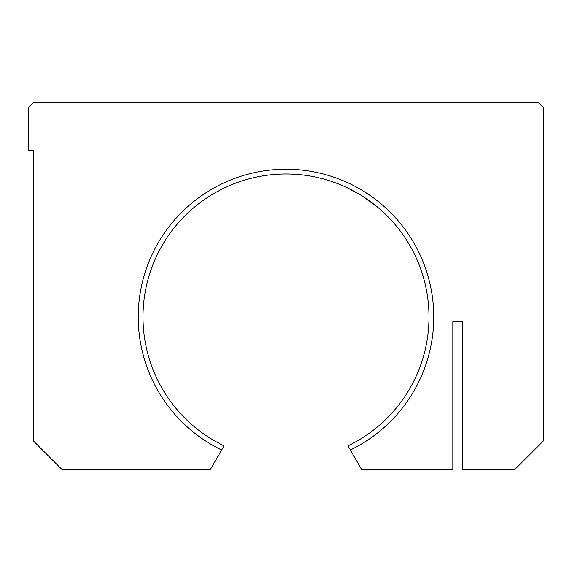 <?xml version="1.0" encoding="UTF-8"?>
<svg xmlns="http://www.w3.org/2000/svg" width="572" height="572" viewBox="0 0 572 572"><rect width="100%" height="100%" fill="white"/><g stroke="black" fill="none" stroke-linecap="round" stroke-linejoin="round"><path stroke-width="0.86" d="M350.35 450L361.618 469.519L452.831 469.519L452.831 321.75L462.369 321.75L462.369 469.519L514.8 469.519L543.4 440.919L543.4 107.25L538.631 102.481L33.369 102.481L28.6 107.25L28.6 150.15L33.369 150.15L33.369 440.919L61.969 469.519L210.382 469.519L221.65 450A147.769 147.769 0 0 1 170.528 224.782A147.769 147.769 0 0 1 401.472 224.782A147.769 147.769 0 0 1 350.35 450L347.962 445.86A143 143 0 0 0 397.819 227.849A143 143 0 0 0 174.181 227.849A143 143 0 0 0 224.038 445.86L221.65 450M362.319 196.053L378.657 208.065M347.047 187.666L360.496 194.923M432.961 301.58L433.39 306.428M433.483 307.886L433.74 319.684M433.726 313.599L433.59 309.831"/></g></svg>

